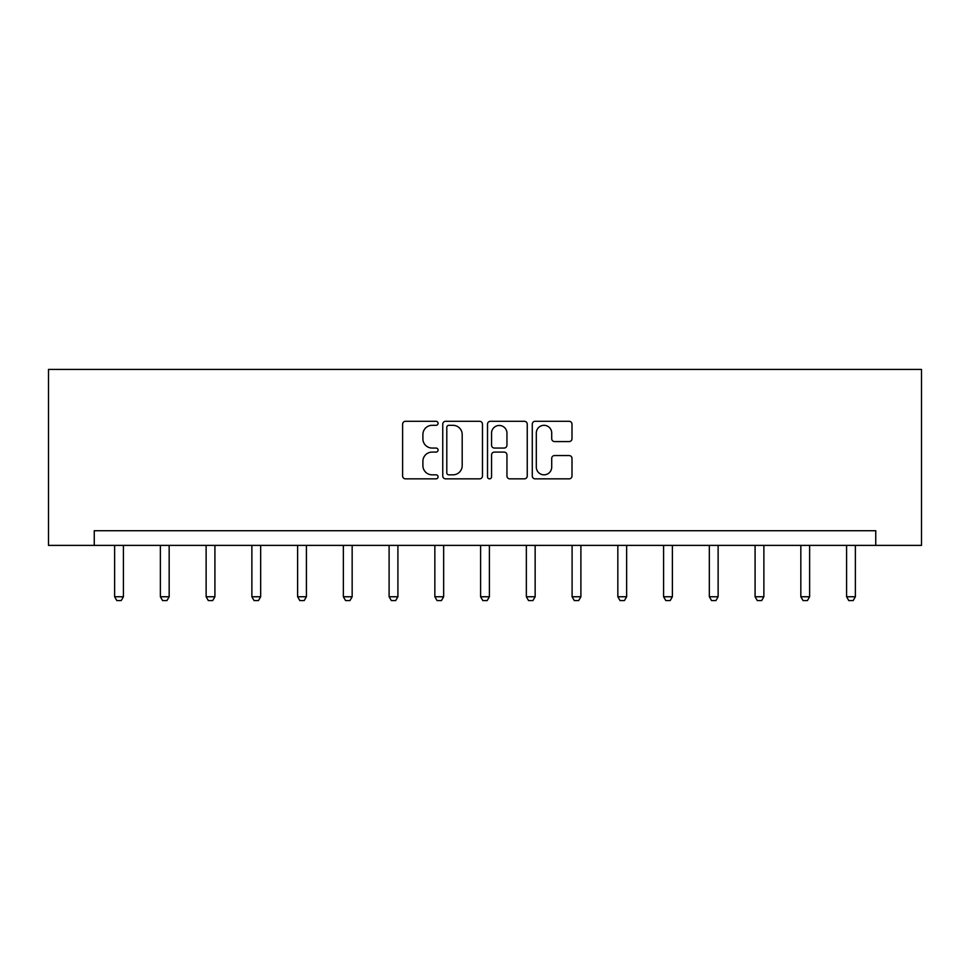 <?xml version="1.0" encoding="UTF-8"?>
<svg xmlns="http://www.w3.org/2000/svg" width="970" height="970" viewBox="0 0 970 970"><rect width="100%" height="100%" fill="white"/><g stroke="black" fill="none" stroke-linecap="round" stroke-linejoin="round"><path stroke-width="1.45" d="M438.076 423.308A2.013 2.013 0 0 0 436.063 421.295L405.484 421.295A2.874 2.874 0 0 0 402.611 424.169L402.611 475.979A2.874 2.874 0 0 0 405.484 478.853L436.063 478.853A2.013 2.013 0 0 0 438.076 476.84A2.013 2.013 0 0 0 436.063 474.827L432.111 474.827A9.215 9.215 0 0 1 422.896 465.612L422.896 461.296A9.215 9.215 0 0 1 432.111 452.093L436.063 452.093A2.013 2.013 0 0 0 438.076 450.08A2.013 2.013 0 0 0 436.063 448.055L432.111 448.055A9.215 9.215 0 0 1 422.896 438.852L422.896 434.536A9.215 9.215 0 0 1 432.111 425.321L436.063 425.321A2.013 2.013 0 0 0 438.076 423.308M569.123 441.58A2.874 2.874 0 0 0 571.997 438.707L571.997 424.169A2.874 2.874 0 0 0 569.123 421.295L535.161 421.295A2.874 2.874 0 0 0 532.275 424.169L532.275 475.979A2.874 2.874 0 0 0 535.161 478.853L569.123 478.853A2.874 2.874 0 0 0 571.997 475.979L571.997 458.422A2.874 2.874 0 0 0 569.123 455.548L554.585 455.548A2.874 2.874 0 0 0 551.712 458.422L551.712 467.128A7.699 7.699 0 0 1 544.012 474.827A7.699 7.699 0 0 1 536.313 467.128L536.313 433.02A7.699 7.699 0 0 1 544.012 425.321A7.699 7.699 0 0 1 551.712 433.02L551.712 438.707A2.874 2.874 0 0 0 554.585 441.58L569.123 441.58M875.752 545.382L921.5 545.382L921.5 369.437L48.5 369.437L48.5 545.382L875.752 545.382L875.752 530.723L94.248 530.723L94.248 545.382M482.478 424.169A2.874 2.874 0 0 0 479.604 421.295L445.642 421.295A2.874 2.874 0 0 0 442.757 424.169L442.757 475.979A2.874 2.874 0 0 0 445.642 478.853L479.604 478.853A2.874 2.874 0 0 0 482.478 475.979L482.478 424.169M490.396 421.295L524.358 421.295A2.874 2.874 0 0 1 527.243 424.169L527.243 475.979A2.874 2.874 0 0 1 524.358 478.853L509.832 478.853A2.874 2.874 0 0 1 506.946 475.979L506.946 454.966A2.874 2.874 0 0 0 504.073 452.093L494.421 452.093A2.874 2.874 0 0 0 491.547 454.966L491.547 476.84A2.013 2.013 0 0 1 489.535 478.853A2.013 2.013 0 0 1 487.522 476.84L487.522 424.169A2.874 2.874 0 0 1 490.396 421.295M448.807 425.321A2.013 2.013 0 0 0 446.794 427.333L446.794 472.814A2.013 2.013 0 0 0 448.807 474.827L452.978 474.827A9.215 9.215 0 0 0 462.193 465.612L462.193 434.536A9.215 9.215 0 0 0 452.978 425.321L448.807 425.321M506.946 433.166A7.699 7.699 0 0 0 499.247 425.466A7.699 7.699 0 0 0 491.547 433.166L491.547 445.181A2.874 2.874 0 0 0 494.421 448.055L504.073 448.055A2.874 2.874 0 0 0 506.946 445.181L506.946 433.166M114.63 545.382L114.63 596.756L123.42 596.756L123.42 545.382M123.42 596.756L121.226 600.563L116.824 600.563L114.63 596.756M160.377 545.382L160.377 596.756L169.168 596.756L169.168 545.382M169.168 596.756L166.973 600.563L162.572 600.563L160.377 596.756M206.125 545.382L206.125 596.756L214.916 596.756L214.916 545.382M214.916 596.756L212.721 600.563L208.32 600.563L206.125 596.756M251.873 545.382L251.873 596.756L260.663 596.756L260.663 545.382M260.663 596.756L258.469 600.563L254.067 600.563L251.873 596.756M297.62 545.382L297.62 596.756L306.411 596.756L306.411 545.382M306.411 596.756L304.216 600.563L299.815 600.563L297.62 596.756M343.356 545.382L343.356 596.756L352.158 596.756L352.158 545.382M352.158 596.756L349.964 600.563L345.562 600.563L343.356 596.756M389.103 545.382L389.103 596.756L397.906 596.756L397.906 545.382M397.906 596.756L395.712 600.563L391.31 600.563L389.103 596.756M434.851 545.382L434.851 596.756L443.654 596.756L443.654 545.382M443.654 596.756L441.447 600.563L437.058 600.563L434.851 596.756M480.599 545.382L480.599 596.756L489.401 596.756L489.401 545.382M489.401 596.756L487.195 600.563L482.805 600.563L480.599 596.756M526.346 545.382L526.346 596.756L535.149 596.756L535.149 545.382M535.149 596.756L532.942 600.563L528.553 600.563L526.346 596.756M572.094 545.382L572.094 596.756L580.897 596.756L580.897 545.382M580.897 596.756L578.69 600.563L574.288 600.563L572.094 596.756M617.841 545.382L617.841 596.756L626.644 596.756L626.644 545.382M626.644 596.756L624.438 600.563L620.036 600.563L617.841 596.756M663.589 545.382L663.589 596.756L672.38 596.756L672.38 545.382M672.38 596.756L670.185 600.563L665.784 600.563L663.589 596.756M709.337 545.382L709.337 596.756L718.127 596.756L718.127 545.382M718.127 596.756L715.933 600.563L711.531 600.563L709.337 596.756M755.084 545.382L755.084 596.756L763.875 596.756L763.875 545.382M763.875 596.756L761.68 600.563L757.279 600.563L755.084 596.756M800.832 545.382L800.832 596.756L809.623 596.756L809.623 545.382M809.623 596.756L807.428 600.563L803.027 600.563L800.832 596.756M846.58 545.382L846.58 596.756L855.37 596.756L855.37 545.382M855.37 596.756L853.176 600.563L848.774 600.563L846.58 596.756"/></g></svg>
